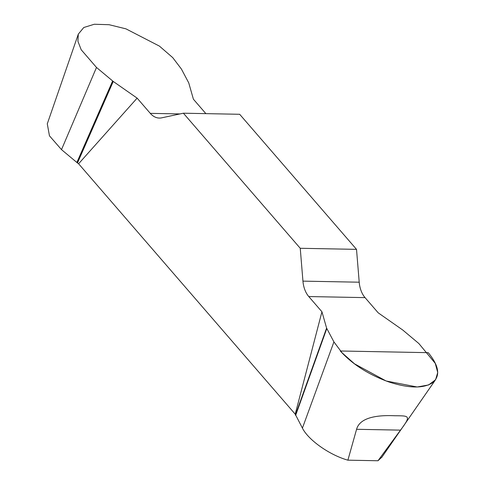 <?xml version="1.0" encoding="UTF-8"?>
<svg xmlns="http://www.w3.org/2000/svg" width="485" height="485" viewBox="0 0 485 485"><rect width="100%" height="100%" fill="white"/><g stroke="black" fill="none" stroke-linecap="round" stroke-linejoin="round"><path stroke-width="0.73" d="M205.882 113.635L193.406 99.213L188.75 82.899L181.426 69.076L172.745 57.636L159.426 46.111L125.954 28.851L109.137 24.717L94.308 24.25L83.772 27.512L78.303 34.138L77.927 41.304L81.201 49.755L96.491 67.451L61.504 149.629L49.458 135.818L47.275 123.79L47.542 123.093M381.986 457.04L377.991 460.75L347.89 460.174C329.497 455.021 308.321 439.992 302.416 428.109L295.219 414.166L321.943 311.776L326.599 328.09L333.916 341.913L342.07 352.795L354.511 363.829L386.108 380.98L417.191 386.994L428.619 384.951L435.597 379.731L437.725 372.504L435.263 363.38L418.858 343.538L402.714 329.994L378.221 312.849L365.047 297.626A23.395 15.423 91.1 0 1 359.215 282.203L356.517 249.363L300.245 248.284L302.943 281.13A23.395 15.423 -88.9 0 0 308.769 296.553L321.943 311.776M96.491 67.451L113.241 81.456L77.473 162.972L78.606 163.766L295.219 414.166M77.473 162.972L61.504 149.629M356.578 429.292C360.428 415.354 383.441 415.251 394.79 415.748C409.025 415.881 411.698 415.227 400.513 430.134L356.578 429.292L347.89 460.174M377.991 460.75L400.513 430.134M113.241 81.456L137.128 98.134L150.295 113.363A23.395 15.423 -88.9 0 0 159.335 118.061A23.395 15.423 -88.9 0 0 161.681 117.837L183.391 113.205L300.245 248.284M137.128 98.134L78.606 163.766M183.391 113.205L239.669 114.284L356.517 249.363M326.787 328.545L295.632 415.396M326.599 328.09L295.438 414.942M112.635 80.989L76.86 162.511M428.231 352.668C439.131 365.926 440.586 375.942 432.602 382.713C423.338 388.667 408.679 388.388 388.63 381.871C368.473 374.565 352.359 364.271 340.294 350.988L428.231 352.668M333.916 341.913L302.416 428.109M365.047 297.626L308.769 296.553M302.943 281.13L359.215 282.203M150.295 113.363L180.008 113.926M78.303 34.156L47.336 123.687M435.033 380.482L381.653 457.519"/></g></svg>
